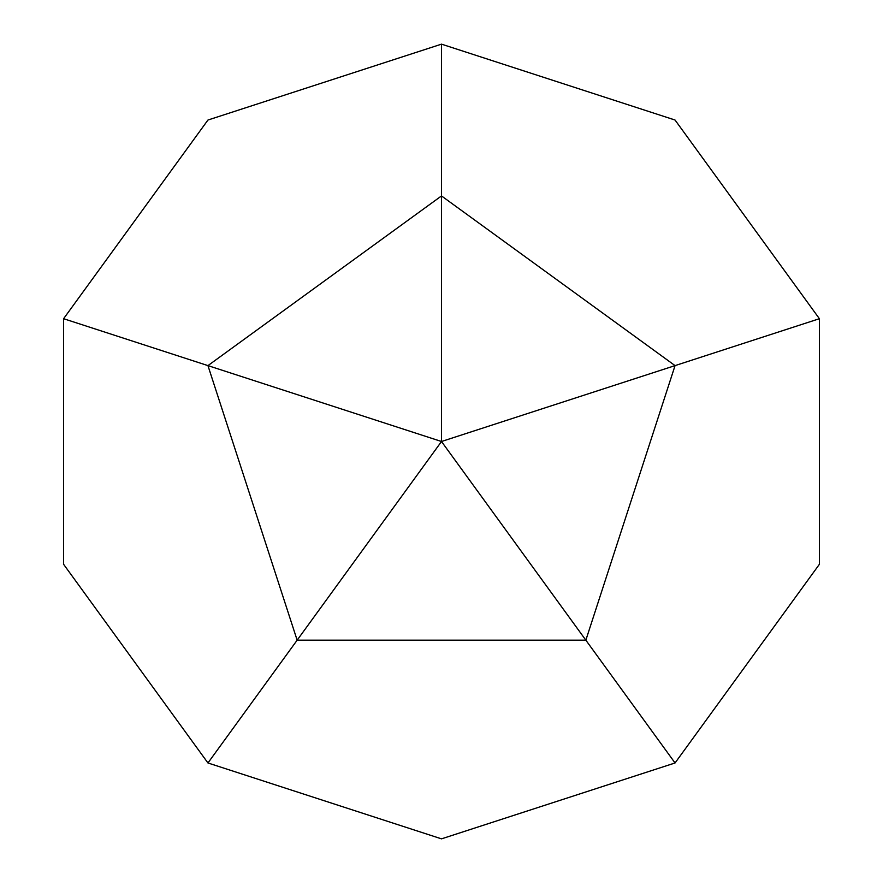 <?xml version="1.0" encoding="UTF-8"?>
<svg xmlns="http://www.w3.org/2000/svg" width="883" height="883" viewBox="0 0 883 883"><rect width="100%" height="100%" fill="white"/><g stroke="black" fill="none" stroke-linecap="round" stroke-linejoin="round"><path stroke-width="1.32" d="M63.598 318.708L207.947 365.617L297.152 640.175L207.947 762.967L63.598 564.292L63.598 318.708L207.947 120.033L441.5 44.15L675.053 120.033L819.402 318.708L441.5 441.5L207.947 365.617L441.5 195.927L441.5 44.15M207.947 762.967L441.5 838.85L675.053 762.967L585.848 640.175L675.053 365.617L441.5 195.927L441.5 441.5L585.848 640.175L297.152 640.175L441.5 441.5M675.053 762.967L819.402 564.292L819.402 318.708"/></g></svg>
